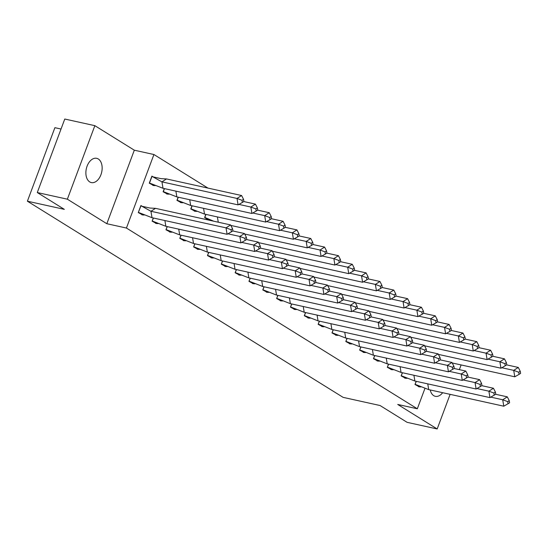 <?xml version="1.0" encoding="UTF-8"?>
<svg xmlns="http://www.w3.org/2000/svg" width="548" height="548" viewBox="0 0 548 548"><rect width="100%" height="100%" fill="white"/><g stroke="black" fill="none" stroke-linecap="round" stroke-linejoin="round"><path stroke-width="0.82" d="M442.654 392.704A12.419 7.871 -77.5 0 1 435.338 396.32A12.419 7.871 -77.5 0 1 433.728 395.663A12.419 7.871 -77.5 0 1 430.228 389.957M89.721 181.915A12.419 7.871 -77.5 0 1 86.666 167.435A12.419 7.871 -77.5 0 1 96.688 158.317A12.419 7.871 -77.5 0 1 98.298 158.982A12.419 7.871 -77.5 0 1 101.359 173.463A12.419 7.871 -77.5 0 1 91.331 182.58A12.419 7.871 -77.5 0 1 89.721 181.915M424.933 388.443L417.323 408.781L397.718 404.451L437.181 428.968L407.102 422.33L380.052 405.52L343.117 397.362L27.4 201.198L64.335 209.357L37.285 192.547L64.774 119.032L94.852 125.67L67.363 199.191L106.826 223.714L126.437 228.043L153.926 154.522L207.945 188.087M37.285 192.547L67.363 199.191M437.181 428.968L450.12 394.348M459.361 369.64L461.115 364.941M106.826 223.714L134.315 150.193L94.852 125.67M134.315 150.193L153.926 154.522M61.034 129.04L54.889 127.684L27.4 201.198M417.323 408.781L126.437 228.043M153.646 177.182L151.919 176.107L149.282 183.169L153.646 185.519M142.651 206.589L140.925 205.514L138.288 212.576L142.651 214.926M164.304 188.581L163.119 191.766L167.483 194.115M153.31 217.988L152.125 221.173L156.488 223.522M178.141 197.177L176.949 200.356L181.32 202.712M167.147 226.584L165.955 229.763L170.325 232.119M191.978 205.774L190.786 208.952L195.15 211.309M180.984 235.181L179.792 238.359L184.155 240.716M205.808 214.371L204.623 217.549L208.713 220.097M194.814 243.778L193.629 246.956L197.992 249.313M208.651 252.375L207.459 255.553L211.829 257.909M222.488 260.971L221.296 264.15L225.66 266.506M236.318 269.568L235.133 272.746L239.497 275.096M250.155 278.158L248.963 281.343L253.334 283.693M263.992 286.755L262.8 289.94L267.171 292.29M277.822 295.351L276.637 298.537L281.001 300.886M291.659 303.948L290.474 307.133L294.838 309.483M305.496 312.545L304.304 315.723L308.675 318.08M319.333 321.142L318.141 324.32L322.505 326.677M333.163 329.738L331.978 332.917L336.342 335.273M347 338.335L345.809 341.514L350.179 343.87M360.837 346.932L359.646 350.11L364.009 352.46M374.668 355.522L373.483 358.707L377.846 361.057M388.505 364.119L387.313 367.304L391.683 369.653M402.342 372.715L401.15 375.901L405.513 378.25M416.172 381.312L414.987 384.497L419.35 386.847M152.015 217.7L150.947 211.275L226.023 227.852L227.091 234.284L152.015 217.7L138.5 212.439L142.494 214.919L144.234 215.022M155.516 208.343L150.947 211.275L141.898 206.247L150.008 208.048L155.516 208.343L230.592 224.927L232.551 228.735L231.03 229.708L231.386 231.852L232.907 230.879L232.551 228.735M142.494 214.919L141.816 214.768M141.898 206.247L140.98 205.822L138.349 212.405M227.091 234.284L231.386 231.852M231.03 229.708L226.023 227.852L230.592 224.927M163.009 188.293L238.085 204.877L237.017 198.445L161.941 181.868L166.51 178.936L161.002 178.641L152.892 176.84L161.941 181.868L163.009 188.293L149.344 182.998M155.228 185.614L153.488 185.512L149.501 183.032L151.974 176.415L152.892 176.84M241.586 195.52L243.545 199.328L242.024 200.301L237.017 198.445L241.586 195.52L166.51 178.936M153.488 185.512L152.81 185.361M242.024 200.301L242.38 202.445L243.901 201.472L243.545 199.328M238.085 204.877L242.38 202.445M227.927 233.811L239.853 236.448L240.928 242.88L165.852 226.297L152.337 221.029L156.331 223.509L158.071 223.611M156.331 223.509L155.653 223.365M153.461 218.022L152.186 221.002M165.852 226.297L164.893 220.549M240.928 242.88L246.744 239.476L246.388 237.332L244.86 238.305L239.853 236.448L244.429 233.523L232.79 230.955M244.429 233.523L246.388 237.332M244.86 238.305L245.216 240.449M241.757 242.408L253.69 245.045L254.765 251.477L179.689 234.893L166.174 229.626L170.161 232.105L171.908 232.208M170.161 232.105L169.483 231.955M167.298 226.619L166.023 229.591M179.689 234.893L178.73 229.139M254.765 251.477L260.581 248.073L260.218 245.929L258.697 246.901L253.69 245.045L258.259 242.12L246.627 239.551M258.259 242.12L260.218 245.929M258.697 246.901L259.053 249.045M255.594 251.005L267.527 253.635L268.595 260.067L193.519 243.49L180.004 238.222L183.998 240.702L185.738 240.805M183.998 240.702L183.32 240.551M181.135 235.215L179.854 238.188M193.519 243.49L192.56 237.736M268.595 260.067L274.411 256.67L274.055 254.525L272.534 255.498L267.527 253.635L272.096 250.71L260.464 248.141M272.096 250.71L274.055 254.525M272.534 255.498L272.89 257.642M269.431 259.601L281.357 262.232L282.432 268.664L207.356 252.087L193.841 246.819L197.835 249.299L199.575 249.402M197.835 249.299L197.157 249.148M194.965 243.812L193.691 246.785M207.356 252.087L206.397 246.333M282.432 268.664L288.248 265.259L287.892 263.115L286.364 264.095L281.357 262.232L285.933 259.307L274.295 256.738M285.933 259.307L287.892 263.115M286.364 264.095L286.72 266.239M283.261 268.198L295.194 270.828L296.269 277.261L221.193 260.684L207.678 255.416L211.665 257.896L213.412 257.998M211.665 257.896L210.987 257.745M208.802 252.409L207.528 255.382M221.193 260.684L220.234 254.93M296.269 277.261L302.085 273.856L301.722 271.712L300.201 272.692L295.194 270.828L299.763 267.904L288.132 265.335M299.763 267.904L301.722 271.712M300.201 272.692L300.557 274.836M164.455 188.615L163.331 191.622L176.846 196.89L175.887 191.142M169.065 194.204L166.647 193.958M176.846 196.89L251.922 213.473L250.847 207.041L238.921 204.404M255.423 204.116L257.382 207.925L255.854 208.898L250.847 207.041L255.423 204.116L243.785 201.548M167.325 194.102L163.181 191.595M255.854 208.898L256.217 211.042L257.738 210.069L257.382 207.925M251.922 213.473L256.217 211.042M178.292 197.212L177.168 200.219L190.683 205.486L189.724 199.732M182.902 202.801L180.477 202.548M190.683 205.486L265.759 222.07L264.684 215.638L252.751 213.001M269.253 212.713L271.212 216.522L269.691 217.494L264.684 215.638L269.253 212.713L257.622 210.144M181.155 202.698L177.018 200.184M269.691 217.494L270.048 219.638L271.575 218.666L271.212 216.522M265.759 222.07L270.048 219.638M192.129 205.808L191.005 208.815L204.514 214.083L203.555 208.329M196.732 211.398L194.314 211.144M204.514 214.083L279.59 230.66L278.521 224.228L266.588 221.598M283.09 221.303L285.049 225.118L283.528 226.091L278.521 224.228L283.09 221.303L271.459 218.734M194.992 211.295L190.848 208.781M283.528 226.091L283.885 228.235L285.405 227.262L285.049 225.118M279.59 230.66L283.885 228.235M205.966 214.405L204.836 217.412L213.713 221.2M218.275 222.207L217.392 216.926M210.569 219.995L208.151 219.741M230.859 225.44L293.427 239.257L292.351 232.825L280.425 230.194M296.927 229.9L298.886 233.708L297.359 234.688L292.351 232.825L296.927 229.9L285.296 227.331M208.829 219.892L204.685 217.378M297.359 234.688L297.722 236.832L299.242 235.852L298.886 233.708M293.427 239.257L297.722 236.832M231.386 226.468L231.229 225.523M244.689 234.037L307.264 247.854L306.188 241.421L294.255 238.791M310.757 238.496L312.723 242.305L311.196 243.285L306.188 241.421L310.757 238.496L299.126 235.928M311.196 243.285L311.552 245.429L313.079 244.449L312.723 242.305M307.264 247.854L311.552 245.429M297.098 276.795L309.031 279.425L310.1 285.857L235.024 269.28L221.515 264.013L225.502 266.492L227.242 266.595M225.502 266.492L224.824 266.342M222.639 261.006L221.358 263.978M235.024 269.28L234.065 263.526M310.1 285.857L315.915 282.453L315.559 280.309L314.038 281.288L309.031 279.425L313.6 276.5L301.969 273.932M313.6 276.5L315.559 280.309M314.038 281.288L314.394 283.432M245.216 235.065L245.059 234.119M258.526 242.634L321.094 256.45L320.025 250.018L308.092 247.388M324.594 247.093L326.553 250.902L325.033 251.881L320.025 250.018L324.594 247.093L312.963 244.524M325.033 251.881L325.389 254.025L326.909 253.046L326.553 250.902M321.094 256.45L325.389 254.025M310.935 285.385L322.861 288.022L323.937 294.454L248.861 277.877L235.345 272.609L239.339 275.089L241.079 275.192M239.339 275.089L238.661 274.938M236.469 269.595L235.195 272.575M248.861 277.877L247.901 272.123M323.937 294.454L329.752 291.05L329.396 288.906L327.868 289.878L322.861 288.022L327.437 285.097L315.799 282.528M327.437 285.097L329.396 288.906M327.868 289.878L328.231 292.022M259.053 243.661L258.896 242.716M272.363 251.231L334.931 265.047L333.855 258.615L321.929 255.978M338.431 255.69L340.39 259.499L338.863 260.471L333.855 258.615L338.431 255.69L326.8 253.121M338.863 260.471L339.226 262.615L340.746 261.643L340.39 259.499M334.931 265.047L339.226 262.615M324.765 293.981L336.698 296.619L337.774 303.051L262.698 286.474L249.182 281.206L253.176 283.686L254.916 283.789M253.176 283.686L252.491 283.535M250.306 278.192L249.032 281.172M262.698 286.474L261.739 280.72M337.774 303.051L343.589 299.646L343.226 297.502L341.705 298.475L336.698 296.619L341.267 293.694L329.636 291.125M341.267 293.694L343.226 297.502M341.705 298.475L342.062 300.619M272.89 252.251L272.733 251.313M286.193 259.827L348.768 273.644L347.692 267.212L335.76 264.574M352.268 264.287L354.227 268.095L352.7 269.068L347.692 267.212L352.268 264.287L340.63 261.718M352.7 269.068L353.056 271.212L354.583 270.239L354.227 268.095M348.768 273.644L353.056 271.212M338.602 302.578L350.535 305.215L351.604 311.648L276.528 295.064L263.019 289.803L267.006 292.283L268.746 292.385M267.006 292.283L266.328 292.132M264.143 286.789L262.862 289.769M276.528 295.064L275.569 289.317M351.604 311.648L357.419 308.243L357.063 306.099L355.542 307.072L350.535 305.215L355.104 302.291L343.473 299.722M355.104 302.291L357.063 306.099M355.542 307.072L355.899 309.216M286.72 260.848L286.563 259.91M300.03 268.424L362.598 282.241L361.529 275.808L349.597 273.171M366.098 272.883L368.057 276.692L366.537 277.665L361.529 275.808L366.098 272.883L354.467 270.315M366.537 277.665L366.893 279.809L368.414 278.836L368.057 276.692M362.598 282.241L366.893 279.809M352.439 311.175L364.365 313.812L365.441 320.244L290.365 303.661L276.85 298.393L280.843 300.873L282.583 300.975M280.843 300.873L280.165 300.729M277.98 295.386L276.699 298.365M290.365 303.661L289.406 297.913M365.441 320.244L371.256 316.84L370.9 314.696L369.373 315.669L364.365 313.812L368.941 310.887L357.31 308.319M368.941 310.887L370.9 314.696M369.373 315.669L369.736 317.813M300.557 269.445L300.4 268.506M313.867 277.021L376.435 290.837L375.366 284.405L363.434 281.768M379.935 281.48L381.894 285.289L380.374 286.262L375.366 284.405L379.935 281.48L368.304 278.911M380.374 286.262L380.73 288.406L382.251 287.433L381.894 285.289M376.435 290.837L380.73 288.406M366.27 319.772L378.202 322.409L379.278 328.841L304.202 312.257L290.687 306.99L294.68 309.469L296.42 309.572M294.68 309.469L293.995 309.319M291.81 303.982L290.536 306.955M304.202 312.257L303.243 306.503M379.278 328.841L385.093 325.437L384.737 323.293L383.21 324.265L378.202 322.409L382.771 319.484L371.14 316.915M382.771 319.484L384.737 323.293M383.21 324.265L383.566 326.409M314.394 278.041L314.237 277.096M327.704 285.611L390.272 299.434L389.196 293.002L377.271 290.365M393.772 290.077L395.731 293.886L394.204 294.858L389.196 293.002L393.772 290.077L382.134 287.508M394.204 294.858L394.56 297.002L396.088 296.03L395.731 293.886M390.272 299.434L394.56 297.002M380.107 328.368L392.039 330.999L393.108 337.431L318.032 320.854L304.524 315.586L308.51 318.066L310.25 318.169M308.51 318.066L307.832 317.915M305.647 312.579L304.373 315.552M318.032 320.854L317.073 315.1M393.108 337.431L398.923 334.033L398.567 331.889L397.047 332.862L392.039 330.999L396.608 328.074L384.977 325.505M396.608 328.074L398.567 331.889M397.047 332.862L397.403 335.006M328.225 286.638L328.074 285.693M341.534 294.208L404.109 308.024L403.033 301.592L391.101 298.961M407.602 298.667L409.562 302.482L408.041 303.455L403.033 301.592L407.602 298.667L395.971 296.098M408.041 303.455L408.397 305.599L409.925 304.626L409.562 302.482M404.109 308.024L408.397 305.599M393.944 336.965L405.876 339.596L406.945 346.028L331.869 329.451L318.354 324.183L322.347 326.663L324.087 326.766M322.347 326.663L321.669 326.512M319.484 321.176L318.203 324.149M331.869 329.451L330.91 323.697M406.945 346.028L412.76 342.623L412.404 340.479L410.877 341.459L405.876 339.596L410.445 336.671L398.814 334.102M410.445 336.671L412.404 340.479M410.877 341.459L411.24 343.603M342.062 295.235L341.904 294.29M355.371 302.804L417.939 316.621L416.87 310.189L404.938 307.558M421.439 307.264L423.399 311.072L421.878 312.052L416.87 310.189L421.439 307.264L409.808 304.695M421.878 312.052L422.234 314.196L423.755 313.216L423.399 311.072M417.939 316.621L422.234 314.196M407.781 345.562L419.706 348.192L420.782 354.625L345.706 338.048L332.191 332.78L336.184 335.26L337.924 335.362M336.184 335.26L335.506 335.109M333.314 329.773L332.04 332.746M345.706 338.048L344.747 332.294M420.782 354.625L426.597 351.22L426.241 349.076L424.714 350.056L419.706 348.192L424.282 345.267L412.644 342.699M424.282 345.267L426.241 349.076M424.714 350.056L425.07 352.2M355.899 303.832L355.741 302.886M369.208 311.401L431.776 325.217L430.701 318.785L418.775 316.155M435.276 315.86L437.236 319.669L435.708 320.649L430.701 318.785L435.276 315.86L423.638 313.292M435.708 320.649L436.064 322.793L437.592 321.813L437.236 319.669M431.776 325.217L436.064 322.793M421.611 354.159L433.543 356.789L434.612 363.221L359.543 346.644L346.028 341.377L350.014 343.856L351.761 343.959M350.014 343.856L349.336 343.706M347.151 338.369L345.877 341.342M359.543 346.644L358.584 340.89M434.612 363.221L440.428 359.817L440.071 357.673L438.551 358.652L433.543 356.789L438.112 353.864L426.481 351.295M438.112 353.864L440.071 357.673M438.551 358.652L438.907 360.796M369.736 312.429L369.578 311.483M383.038 319.998L445.613 333.814L444.538 327.382L432.605 324.752M449.107 324.457L451.066 328.266L449.545 329.245L444.538 327.382L449.107 324.457L437.475 321.888M449.545 329.245L449.901 331.389L451.429 330.41L451.066 328.266M445.613 333.814L449.901 331.389M435.448 362.749L447.38 365.386L448.449 371.818L373.373 355.241L359.858 349.973L363.851 352.453L365.591 352.556M363.851 352.453L363.173 352.302M360.988 346.959L359.707 349.939M373.373 355.241L372.414 349.487M448.449 371.818L454.265 368.414L453.908 366.27L452.388 367.242L447.38 365.386L451.949 362.461L440.318 359.892M451.949 362.461L453.908 366.27M452.388 367.242L452.744 369.386M383.566 321.025L383.408 320.08M396.875 328.595L459.443 342.411L458.375 335.979L446.442 333.342M462.944 333.054L464.903 336.862L463.382 337.835L458.375 335.979L462.944 333.054L451.312 330.485M463.382 337.835L463.738 339.979L465.259 339.007L464.903 336.862M459.443 342.411L463.738 339.979M449.285 371.345L461.211 373.983L462.286 380.415L387.21 363.838L373.695 358.57L377.688 361.05L379.428 361.153M377.688 361.05L377.01 360.899M374.818 355.556L373.544 358.536M387.21 363.838L386.251 358.084M462.286 380.415L468.102 377.01L467.745 374.866L466.218 375.839L461.211 373.983L465.786 371.058L454.148 368.489M465.786 371.058L467.745 374.866M466.218 375.839L466.574 377.983M397.403 329.615L397.245 328.677M410.712 337.191L473.28 351.008L472.205 344.576L460.279 341.938M476.781 341.651L478.74 345.459L477.212 346.432L472.205 344.576L476.781 341.651L465.142 339.082M477.212 346.432L477.575 348.576L479.096 347.603L478.74 345.459M473.28 351.008L477.575 348.576M463.115 379.942L475.048 382.579L476.123 389.012L401.047 372.428L387.532 367.167L391.519 369.647L393.265 369.749M391.519 369.647L390.84 369.496M388.655 364.153L387.381 367.133M401.047 372.428L400.088 366.68M476.123 389.012L481.939 385.607L481.576 383.463L480.055 384.436L475.048 382.579L479.616 379.654L467.985 377.086M479.616 379.654L481.576 383.463M480.055 384.436L480.411 386.58M411.24 338.212L411.082 337.273M424.542 345.788L487.117 359.604L486.042 353.172L474.109 350.535M490.611 350.247L492.57 354.056L491.049 355.029L486.042 353.172L490.611 350.247L478.979 347.679M491.049 355.029L491.405 357.173L492.933 356.2L492.57 354.056M487.117 359.604L491.405 357.173M476.952 388.539L488.885 391.176L489.953 397.608L414.877 381.024L401.362 375.757L405.356 378.236L407.096 378.339M405.356 378.236L404.677 378.093M402.492 372.75L401.211 375.729M414.877 381.024L413.918 375.277M489.953 397.608L495.769 394.204L495.413 392.06L493.892 393.032L488.885 391.176L493.453 388.251L481.822 385.682M493.453 388.251L495.413 392.06M493.892 393.032L494.248 395.177M425.07 346.809L424.912 345.87M438.379 354.385L500.947 368.201L499.879 361.769L487.946 359.132M504.448 358.844L506.407 362.653L504.886 363.625L499.879 361.769L504.448 358.844L492.816 356.275M504.886 363.625L505.242 365.769L506.763 364.797L506.407 362.653M500.947 368.201L505.242 365.769M490.789 397.136L502.715 399.773L503.79 406.205L428.714 389.621L415.199 384.354L419.193 386.833L420.933 386.936M419.193 386.833L418.514 386.683M416.322 381.346L415.048 384.319M428.714 389.621L427.755 383.867M503.79 406.205L509.606 402.801L509.25 400.656L507.722 401.629L502.715 399.773L507.29 396.848L495.652 394.279M507.29 396.848L509.25 400.656M507.722 401.629L508.078 403.773M438.907 355.405L438.749 354.46M452.216 362.975L514.784 376.798L513.709 370.366L501.783 367.729M518.285 367.441L520.244 371.249L518.716 372.222L513.709 370.366L518.285 367.441L506.647 364.872M518.716 372.222L519.079 374.366L520.6 373.394L520.244 371.249M514.784 376.798L519.079 374.366"/></g></svg>
